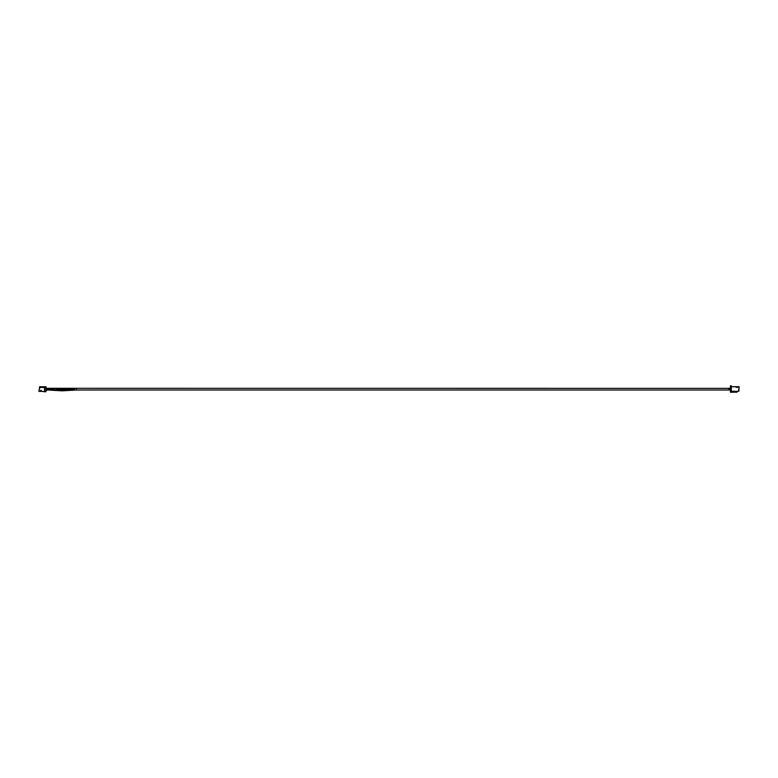 <?xml version="1.0" encoding="UTF-8"?>
<svg xmlns="http://www.w3.org/2000/svg" width="778" height="778" viewBox="0 0 778 778"><rect width="100%" height="100%" fill="white"/><g stroke="black" fill="none" stroke-linecap="round" stroke-linejoin="round"><path stroke-width="0.58" stroke-dasharray="3.89 2.92" d="M46.573 389.165L46.573 390.011L46.573 389.165M48.353 389.963L61.763 389.165L48.353 388.358L62.162 389.165L48.353 388.358L48.353 390.011L48.353 388.329L48.353 389.263L48.353 388.329L48.353 389.175L76.4 389.165L76.4 390.002L76.4 388.329L76.4 389.165L76.4 388.329L76.4 389.165L48.353 389.146L48.353 390.011L48.353 388.329L48.353 389.029L48.353 388.329L47.468 388.329L47.468 390.011L47.468 388.329A0.836 0.661 90 0 0 47.468 390.011A0.836 0.661 90 0 0 47.468 388.329L47.468 390.011L47.468 388.329L46.573 388.329M62.162 390.828L76.4 390.002L76.4 389.165L76.4 390.002L62.639 389.165L76.4 388.329L76.4 390.002L76.4 388.329L76.4 390.002L76.4 389.165L76.4 390.002L729.57 390.002L730.406 389.165L730.416 390.002L730.416 388.329L730.416 389.165A0.836 0.836 -90 0 1 729.57 390.002A0.836 0.836 -90 0 1 728.733 389.165L728.733 388.329L728.733 389.165A0.836 0.836 -90 0 1 729.57 388.329A0.836 0.836 -90 0 1 730.406 389.165L729.57 390.002A0.836 0.506 90 0 1 729.57 388.329A0.836 0.506 90 0 1 729.57 390.002A0.836 0.836 -90 0 0 730.406 389.165L729.57 388.329A0.836 0.506 90 0 0 729.57 390.002A0.836 0.506 90 0 0 729.57 388.329L730.416 388.329L730.416 389.165L728.733 388.329L728.733 390.002L728.733 388.329L728.733 390.002L728.733 389.165L730.416 390.002L729.57 390.002L730.406 389.165L729.57 388.329L728.733 389.165L730.416 388.329M48.353 389.029L48.353 390.011L47.468 390.011A0.836 0.661 90 0 1 47.468 388.329L728.733 388.329L76.4 388.329L62.162 389.165M734.84 391.295L730.416 391.295L734.84 391.295L734.84 392.19L734.286 391.295M730.416 391.295L730.416 385.81L731.31 385.81L731.31 392.19L737.029 392.19L737.029 391.295L737.029 392.19L731.31 392.19L731.31 391.295L737.029 391.295L730.416 391.295L730.416 392.19L734.286 392.19M731.31 391.295L738.818 391.295L739.1 388.776L739.1 386.705L739.1 387.6L739.1 386.705L739.1 387.6L739.1 386.705L739.1 387.6L739.1 386.705L739.1 387.6L739.1 386.705L731.31 386.705M730.416 387.823L730.416 390.517L730.416 387.259L730.416 390.517L730.416 387.259L730.416 390.517L730.416 387.259L730.416 390.517L730.98 387.259L730.416 387.259L730.98 387.259L730.416 387.259L730.98 387.259L730.416 387.259L730.98 387.259L730.416 387.259L730.98 387.259L730.416 387.823L730.98 387.823L730.98 390.517L730.416 390.517L730.98 390.517L730.98 387.823L730.416 387.823L730.98 387.259L730.416 387.823L730.98 387.823L730.98 390.517L730.416 390.517L730.98 390.517L730.98 387.823L730.416 387.823L730.98 387.259L730.416 387.823L730.98 387.823L730.98 390.517L730.416 390.517L730.98 390.517L730.98 387.823L730.416 387.823L730.98 387.259L730.416 387.823L730.98 387.823L730.98 390.517L730.416 390.517L730.98 390.517L730.98 387.823L730.416 387.823M734.84 392.19L737.029 392.19L737.029 391.295M738.818 389.195L738.264 390.041L738.818 389.195M738.818 390.041L738.264 389.195L738.818 390.041M735.881 386.705L735.881 387.6L735.881 386.705L735.881 387.6L739.1 387.6L735.881 387.6L735.881 386.705L735.881 387.6L739.1 387.6L735.881 387.6L735.881 386.705L735.881 387.6L739.1 387.6L735.881 387.6L735.881 386.705M739.1 387.6L735.881 387.6L739.1 387.6M44.978 386.773L39.571 386.773L44.978 386.773L44.307 387.444L39.571 387.444L39.571 386.773L39.571 387.444L46.019 387.444L39.571 387.444L44.307 387.444L44.978 386.773M44.511 387.444L46.019 387.444L46.019 386.773L39.571 386.773L38.9 391.373L40.612 391.373L40.612 390.361L41.283 390.361L41.467 391.373L44.511 391.373L44.511 387.444L39.571 387.444M39.571 389.019L40.077 388.348L39.571 389.019M46.019 387.444L46.573 387.979L46.019 391.82L44.511 391.373M45.678 391.82L45.678 387.444M46.573 387.979L45.795 387.979L46.573 387.979L45.795 387.979L46.573 387.979L45.795 387.979L46.573 387.979L45.795 387.979L46.573 387.979L46.573 390.361L46.019 390.361L46.573 390.361L46.573 387.979L46.573 390.361L45.795 390.361L46.573 390.361L45.795 390.361L46.573 390.361L45.795 390.361L46.573 390.361L46.573 387.979M45.795 390.361L45.795 387.979L45.795 390.361M728.733 390.002L76.4 390.002L728.733 390.002L728.733 389.165L729.57 390.002L728.733 389.165L729.57 388.329M47.468 390.011L46.573 390.011M48.353 388.329L47.468 388.329M76.4 388.329L728.733 388.329M76.4 390.002L73.317 389.72"/><path stroke-width="1.17" d="M729.706 388.348L730.406 389.165L730.416 388.329L729.57 388.329A0.836 0.836 -90 0 0 728.733 389.165A0.836 0.836 -90 0 0 729.57 390.002L730.416 390.002L728.733 389.165L728.733 390.002L730.406 389.165A0.836 0.836 -90 0 0 729.57 388.329L728.733 388.329L728.733 389.165L729.715 389.992M48.353 389.029L48.353 390.011L47.468 390.011A0.836 0.661 90 0 0 47.468 388.329L48.353 388.358M48.353 390.031L62.162 390.828L48.353 390.031L62.162 390.828L76.4 390.002L76.4 388.329L62.162 389.165M731.31 386.705L739.1 386.705L738.818 391.295L730.416 391.295L730.416 385.81L731.31 385.81L731.31 391.295M734.84 391.295L734.84 392.19L730.416 392.19L730.416 391.295M737.029 391.295L737.029 392.19L734.84 392.19M734.286 392.19L734.286 391.295M39.571 387.444L39.571 386.773L46.019 386.773L45.678 391.82L41.467 391.373L41.283 390.361L40.612 390.361L40.612 391.373L38.9 391.373L39.571 387.444L44.511 387.444L44.511 391.373M46.019 387.444L46.573 390.361L45.678 391.82M44.511 387.444L45.678 387.444M47.468 390.011L46.573 390.011L47.468 390.011M48.353 388.3L729.521 388.339M728.733 389.165L730.416 388.329M62.162 390.828L76.4 390.002L728.733 390.002M728.733 388.329L729.57 388.329M73.317 389.72L48.353 389.963M47.468 388.329L46.573 388.329"/></g></svg>

